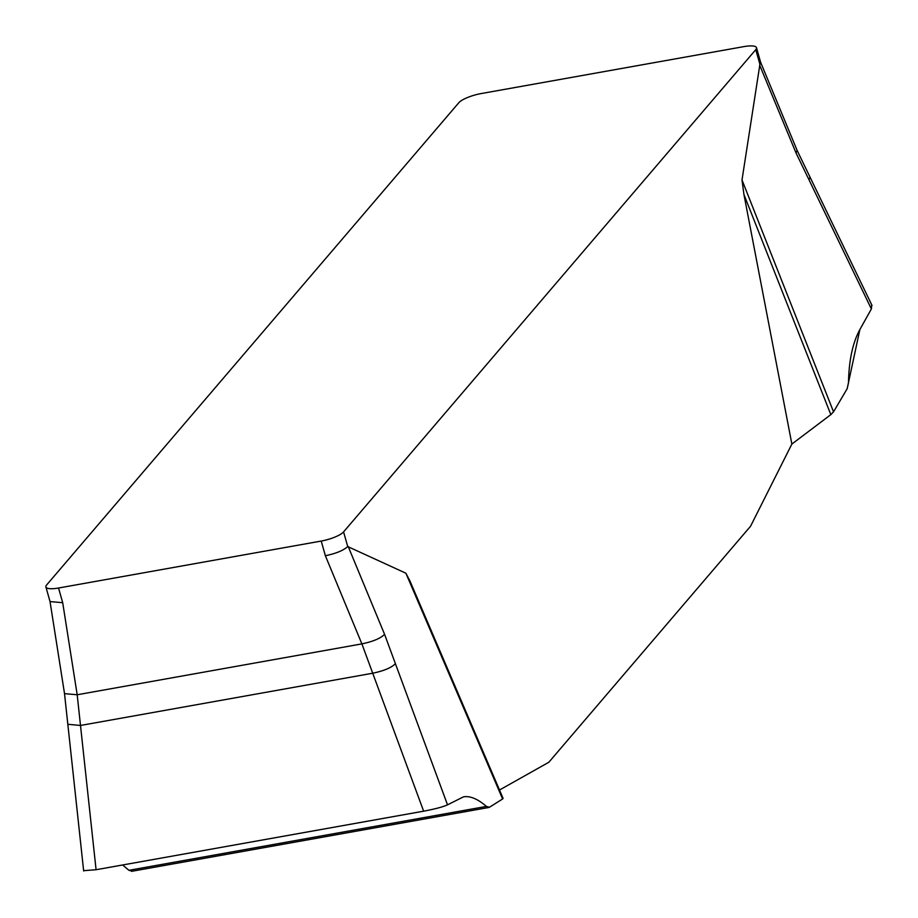 <?xml version="1.0" encoding="UTF-8"?>
<svg xmlns="http://www.w3.org/2000/svg" width="918" height="918" viewBox="0 0 918 918"><rect width="100%" height="100%" fill="white"/><g stroke="black" fill="none" stroke-linecap="round" stroke-linejoin="round"><path stroke-width="1.38" d="M45.9 586.958A18.567 4.774 164.2 0 0 58.545 588.013L321.22 541.058A18.567 4.774 164.2 0 0 343.573 531.901L755.755 49.664A18.567 4.774 164.2 0 0 756.489 47.667A18.567 4.774 164.2 0 0 743.844 46.623L481.158 93.567A18.567 4.774 164.2 0 0 458.805 102.736L46.634 584.973A18.567 4.774 164.2 0 0 45.9 586.958L50.054 601.634M791.867 444.071L830.836 414.638L743.924 194.444L791.867 444.071L750.557 526.244L548.826 762.261L499.507 790.008M743.924 194.444L742.008 179.962L759.909 64.34L755.755 49.664M343.573 531.901L347.727 546.566L405.882 573.211L409.761 580.578M83.63 870.666L96.08 869.725L423.646 811.179L372.719 673.227C384.045 670.84 391.607 667.65 395.394 663.645L447.514 804.845L463.51 796.835C470.119 795.734 477.75 798.924 486.414 806.417L489.455 807.243L502.616 798.981L405.882 573.211M502.616 798.981L502.938 798.27M395.394 663.645L384.562 634.292C380.775 638.297 373.213 641.498 361.887 643.885L325.374 555.734L321.22 541.058M132.135 871.113L128.922 870.31L122.633 864.974M67.829 724.291L80.497 725.461L96.08 869.725M423.646 811.179C435.006 809.022 442.958 806.911 447.514 804.845M58.545 588.013L62.699 602.69L77.192 694.765L80.497 725.461L372.719 673.227L361.887 643.885L77.192 694.765L64.524 693.652M830.836 414.638L833.533 411.838L847.165 388.739L848.484 382.817C848.909 360.43 852.707 342.678 859.868 329.573L871.377 308.941L796.009 152.916L759.645 65.109M742.008 179.962L833.533 411.838L847.165 388.739L859.868 329.573L871.377 308.941L871.779 304.971M871.377 308.941L871.733 304.879M62.699 602.69L50.042 601.577M347.727 546.566C343.378 550.49 335.919 553.554 325.374 555.734M760.655 62.401L759.909 64.34M348.186 546.485L384.562 634.292M808.976 179.756L810.032 177.128L871.997 305.407M760.586 62.206L797.099 150.357L796.009 152.916M486.414 806.417L128.922 870.31M503.098 798.396L409.921 580.922M83.664 871.01L64.512 693.572L50.02 601.497M756.489 47.667L760.632 62.344M797.099 150.357L810.032 177.128M131.504 871.343L488.858 807.473"/></g></svg>
